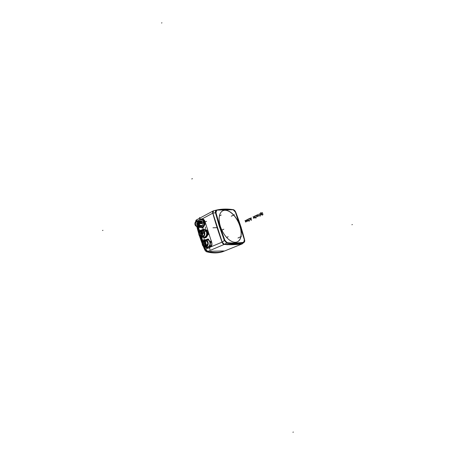 <?xml version="1.0" encoding="UTF-8"?>
<svg xmlns="http://www.w3.org/2000/svg" width="455" height="455" viewBox="0 0 455 455"><rect width="100%" height="100%" fill="white"/><g stroke="black" fill="none" stroke-linecap="round" stroke-linejoin="round"><path stroke-width="0.68" d="M205.142 221.989L205.905 224.372L205.142 221.989A4.749 3.907 -91.3 0 0 201.394 218.929A4.749 3.907 -91.3 0 0 199.535 219.56M206.348 240.058A3.697 3.037 88.7 0 1 207.639 241.298A3.697 3.037 88.7 0 1 207.963 245.012A3.697 3.037 88.7 0 1 205.467 247.145L204.039 246.866A3.697 3.037 88.7 0 1 202.748 245.626A3.697 3.037 88.7 0 1 203.015 240.866L203.817 240.155A3.697 3.037 88.7 0 1 204.921 239.779L208.151 240.018L206.758 239.728A3.703 3.049 88.7 0 1 208.208 240.012L208.151 240.018A3.697 3.037 -91.3 0 1 209.431 241.235A3.697 3.037 -91.3 0 1 209.442 241.258A3.697 3.037 -91.3 0 1 209.766 244.972A3.697 3.037 -91.3 0 1 207.27 247.105L205.467 247.145A4.749 3.907 -91.3 0 0 207.946 248.151A4.749 3.907 -91.3 0 0 211.473 241.707L210.705 239.324L211.586 241.707C212.195 244.062 212.007 245.763 211.018 246.809L222.063 242.157L224.201 244.42L242.14 243.92A2.639 1.416 65 0 1 241.855 244.017A2.639 1.416 65 0 0 242.14 243.92A2.639 1.416 65 0 1 241.855 244.017A2.639 1.416 65 0 0 242.14 243.92A2.639 1.416 65 0 1 241.855 244.017A237.499 127.258 65 0 1 224.201 244.42A237.499 127.258 65 0 0 241.855 244.017A237.499 127.258 65 0 1 224.201 244.42A237.499 127.258 65 0 0 241.855 244.017A237.499 127.258 65 0 1 224.201 244.42A2.639 1.416 65 0 1 222.063 242.157A2.639 1.416 65 0 0 224.201 244.42A2.639 1.416 65 0 1 222.063 242.157A2.639 1.416 65 0 0 224.201 244.42A2.639 1.416 65 0 1 222.063 242.157L212.764 213.185A237.499 127.258 65 0 0 222.063 242.157A237.499 127.258 65 0 1 212.764 213.185A237.499 127.258 65 0 0 222.063 242.157A237.499 127.258 65 0 1 212.764 213.185A237.499 127.258 65 0 0 222.063 242.157M198.329 226.806L199.665 230.975M201.696 237.3L202.896 241.025M198.585 220.493A4.749 3.907 -91.3 0 0 198.335 220.874L199.677 219.503L202.526 220.203A4.22 3.469 88.7 0 1 202.998 220.669L204.067 224.002A4.22 3.469 88.7 0 1 203.976 224.73L202.424 227.25M207.73 232.38A3.907 3.208 -91.3 0 0 207.662 232.147A3.907 3.208 -91.3 0 0 207.582 231.925M204.562 222.518A3.907 3.208 -91.3 0 0 204.494 222.29A3.907 3.208 -91.3 0 0 204.414 222.063M205.25 221.983C204.409 219.839 203.345 218.821 202.065 218.923L201.394 218.929M205.905 224.372L210.705 239.324M202.879 241.042L201.559 237.282M199.608 231.049L199.04 229.013M224.201 244.42L207.77 251.427A1.319 1.024 -76 0 1 207.235 251.473L209.522 251.814L207.77 251.427L205.575 249.101L204.699 247.008M202.583 241.542L201.053 237.174M199.29 231.532L197.948 226.641M213.423 210.853L212.764 213.185A2.639 1.416 65 0 1 213.258 210.892L197.47 219.361M196.691 220.982L197.345 219.418L196.287 221.153M224.508 251.018L222.865 251.547M224.349 251.075A1.319 1.115 -109.4 0 0 224.395 251.058L222.876 251.541C218.559 252.747 213.935 252.855 208.993 251.871L211.302 251.251L224.161 250.955L222.984 251.501C218.878 252.65 214.39 252.752 209.522 251.814L211.302 251.251L224.161 250.955L222.745 251.569M207.941 248.106L211.018 246.809M226.965 242.492C227.773 243.3 243.186 242.959 243.715 242.106L244.38 239.768L240.53 226.385L235.554 212.28L233.409 210.005C232.602 209.198 217.189 209.539 216.66 210.392L215.994 212.73L219.845 226.112L224.815 240.217L226.965 242.492A0.421 0.336 98.2 0 1 226.789 243.01C227.557 243.846 243.015 243.505 243.59 242.623L244.017 242.407L244.409 239.899M220.413 226.476A17.165 9.197 65 0 0 237.339 241.85A17.165 9.197 65 0 0 239.956 226.021A17.165 9.197 65 0 0 222.853 210.733A17.165 9.197 65 0 0 220.413 226.476M216.176 210.147L213.549 210.796L212.883 213.128L222.188 242.1L224.326 244.363L241.98 243.96L244.017 242.407M213.549 210.796L216.239 210.13C215.482 210.483 215.226 211.382 215.471 212.821L219.287 226.26L224.321 240.394L226.789 243.01L224.326 244.363A237.499 127.258 65 0 0 241.98 243.96A2.639 1.416 65 0 0 242.646 243.402M206.798 245.723A2.349 1.928 88.7 0 1 206.445 245.598M206.377 241.258A2.349 1.928 88.7 0 1 206.809 241.105M202.418 243.914L202.418 243.914A2.178 1.792 88.7 0 0 202.498 244.244A2.178 1.792 88.7 0 1 202.498 244.244A2.178 1.792 88.7 0 0 203.573 245.535L204.318 245.524M207.56 244.5L204.943 244.875L205.171 245.302L207.161 245.256M206.911 245.603L206.746 245.603A2.178 1.792 88.7 0 0 206.917 245.592L203.704 245.45A2.019 1.661 88.7 0 1 202.458 243.903L202.617 243.385M205.376 244.193A0.398 0.324 -91.3 0 0 204.778 243.869A0.398 0.324 -91.3 0 0 205.376 244.193M203.777 244.335A0.398 0.324 -91.3 0 0 203.516 245.057A0.398 0.324 -91.3 0 0 203.777 244.335M204.386 243.351A0.398 0.324 -91.3 0 0 203.777 243.63A0.398 0.324 -91.3 0 0 204.386 243.351M204.648 241.923A0.398 0.324 -91.3 0 0 204.386 242.646A0.398 0.324 -91.3 0 0 204.648 241.923M203.385 243.112A0.398 0.324 -91.3 0 0 202.788 242.788A0.398 0.324 -91.3 0 0 203.385 243.112M205.16 242.646L204.949 242.179L205.182 242.56M205.444 243.761L205.336 243.243L205.444 243.761M204.272 244.255L204.278 243.965M203.123 244.272L202.936 244.773L203.123 244.272M203.243 244.676L202.936 244.773M205.455 244.636A2.019 1.661 88.7 0 0 205.012 241.827A2.019 1.661 88.7 0 0 202.708 242.344A2.019 1.661 88.7 0 0 202.424 243.38L202.384 243.391A2.178 1.792 88.7 0 1 204.119 241.309A2.178 1.792 88.7 0 1 205.836 242.714A2.178 1.792 88.7 0 1 205.842 242.731A2.178 1.792 88.7 0 1 205.745 244.54M202.754 244.841A3.168 2.605 88.7 0 0 202.993 245.319L203.032 245.381A3.168 2.605 -91.3 0 0 204.42 246.519L207.457 244.813L204.943 244.875M205.353 244.147L204.915 243.908L205.353 244.147M205.262 244.272L205.25 243.772M203.8 244.426L203.715 244.983L203.8 244.426M203.834 244.938L203.823 244.437M204.363 243.385L203.92 243.59L204.363 243.385M204.267 243.738L204.255 243.237M204.67 242.02L204.483 242.549L204.67 242.02M204.704 242.532L204.693 242.032M203.368 243.067L202.93 242.828L203.368 243.067M203.271 243.197L203.26 242.697M204.136 232.477L202.196 232.636A0.37 0.301 -91.3 0 0 202.418 233.324L204.255 233.17M201.48 232.061A0.398 0.324 -91.3 0 0 201.218 232.784A0.398 0.324 -91.3 0 0 201.48 232.061M201.611 234.006A0.398 0.324 -91.3 0 0 202.208 234.331A0.398 0.324 -91.3 0 0 201.611 234.006M200.797 233.256A0.398 0.324 -91.3 0 0 201.036 233.995A0.398 0.324 -91.3 0 0 200.797 233.256M199.626 232.926A0.398 0.324 -91.3 0 0 200.217 233.25A0.398 0.324 -91.3 0 0 199.626 232.926M200.609 234.473A0.398 0.324 -91.3 0 0 200.354 235.195A0.398 0.324 -91.3 0 0 200.609 234.473M201.11 231.919L200.706 232.113L201.11 231.919M201.639 234.791L201.98 235.03L201.639 234.86L201.69 235.167L201.929 234.723M200.843 235.554L200.74 235.246M200.211 232.312L199.853 232.198L199.83 232.562L200.211 232.312M201.4 233.569L201.548 233.256L201.446 233.586M201.502 232.158L201.315 232.687L201.502 232.158M201.537 232.67L201.525 232.169M201.753 234.046L202.191 234.285L201.753 234.046M202.094 234.416L202.083 233.91M200.888 233.358L201.064 233.898L200.888 233.358M201.099 233.876L201.087 233.375M199.762 232.971L200.2 233.205L199.762 232.971M200.109 233.335L200.098 232.835M200.638 234.564L200.547 235.121L200.638 234.564M200.666 235.076L200.655 234.575M198.772 222.711A2.19 1.803 -91.3 0 0 197.157 221.591A2.19 1.803 -91.3 0 0 196.549 221.733A2.19 1.803 -91.3 0 0 195.445 224.196A2.19 1.803 -91.3 0 0 197.26 225.97A2.19 1.803 -91.3 0 0 197.862 225.828A2.19 1.803 -91.3 0 0 198.96 223.303L198.647 223.428L198.772 222.711M198.221 224.895A2.19 1.803 88.7 0 1 198.044 224.463M197.936 223.553A2.19 1.803 88.7 0 1 197.97 223.263M198.079 222.836A2.19 1.803 88.7 0 1 198.204 222.546M198.551 224.429L198.545 224.048M208.839 239.182L207.963 239.324L209.761 241.087A3.958 3.253 88.7 0 1 209.766 241.099L210.255 241.577A4.22 3.469 88.7 0 1 210.477 242.265L210.039 245.785A4.22 3.469 88.7 0 1 209.658 246.36L206.928 247.628A4.22 3.469 88.7 0 1 206.331 247.514L205.944 247.133M208.6 239.705L208.089 239.199A4.357 3.577 88.7 0 0 207.423 239.074L208.174 239.057M209.903 240.985L210.415 241.491L211.165 241.474M211.416 242.236L210.477 242.265M210.563 243.044L210.659 242.253A4.357 3.577 88.7 0 0 210.415 241.491L210.255 241.577M210.312 245.046L210.216 245.837L210.966 245.819M210.546 246.451L209.658 246.36M209.186 246.752L209.795 246.468A4.357 3.577 88.7 0 0 210.216 245.837L210.039 245.785M207.634 247.475L207.019 247.759L207.77 247.742M205.836 247.139L207.019 247.759A4.357 3.577 88.7 0 1 206.354 247.634L206.331 247.514M206.081 239.757L206.775 239.484A3.958 3.253 -91.3 0 1 208.458 239.813L209.761 241.087A3.958 3.253 -91.3 0 1 210.381 243.027L210.13 245.023A3.958 3.253 -91.3 0 1 209.072 246.633L207.52 247.355A3.958 3.253 -91.3 0 1 206.047 247.133M206.724 239.739L204.921 239.779M207.184 247.105L207.321 247.111A3.703 3.049 88.7 0 1 206.826 247.116M207.315 241.457A3.43 2.821 88.7 0 1 206.718 246.246A3.43 2.821 88.7 0 1 202.771 245.478A3.43 2.821 88.7 0 1 203.368 240.689A3.43 2.821 88.7 0 1 207.315 241.457M208.208 240.012L206.758 239.728M202.418 244.039A3.248 2.673 -91.3 0 0 202.89 245.37A3.248 2.673 -91.3 0 0 206.627 246.098A3.248 2.673 -91.3 0 0 207.196 241.565A3.248 2.673 -91.3 0 0 204.375 240.314A3.248 2.673 -91.3 0 0 202.395 243.015M206.928 241.247L204.119 241.309L202.356 243.391A3.248 2.673 -91.3 0 0 202.401 243.914L203.578 245.541M207.617 242.731L207.014 241.355A3.168 2.605 -91.3 0 0 205.017 240.303A3.168 2.605 -91.3 0 0 204.756 240.325L202.754 242.111M202.515 243.903A3.168 2.605 88.7 0 1 202.486 243.385M207.577 242.743L207.611 242.708A3.168 2.605 -91.3 0 1 207.457 244.813M203.032 245.381L202.776 244.87M202.538 243.897L202.52 243.385M203.305 245.393L204.523 246.462M204.54 246.456L203.368 245.433M204.517 240.752L203.664 241.389M204.687 246.377L203.743 245.541M203.709 245.541L204.665 246.382M202.816 242.02L203.425 241.087M205.927 246.28L204.687 246.513M205.029 246.286L205.546 246.337M203.948 241.326L204.744 240.746L204.028 241.315M204.744 240.746L205.285 240.308M205.415 240.308L204.818 240.746M205.33 246.28L204.989 246.508M204.011 245.529L204.904 246.348M204.636 245.637L205.842 246.297M205.859 240.57L204.329 241.304M204.255 241.309L205.825 240.57L204.932 241.292M205.808 246.309L204.557 245.637M206.234 240.638A2.884 2.366 88.7 0 0 205.757 240.854L205.233 241.286M205.233 245.626L206.121 246.206M204.932 245.632L205.984 246.257M206.013 240.57L204.631 241.298M204.557 241.304L205.973 240.57M205.95 246.274L204.858 245.632M204.858 241.292L206.126 240.581M206.087 246.218L205.16 245.626M205.16 241.286L206.217 240.621M205.421 246.28L204.249 245.524M204.977 246.326A3.168 2.605 88.7 0 1 204.09 245.529M204.943 246.343L204.045 245.529M205.865 240.45L205.182 240.598L205.455 240.308M205.478 240.337L205.182 240.598M203.567 241.423A2.884 2.366 -91.3 0 0 203.556 241.434L204.443 240.758M207.963 239.324A4.22 3.469 88.7 0 0 207.366 239.211L205.939 239.757M208.094 234.621L207.11 230.446L206.581 229.929L202.788 229.502L206.559 229.923A4.357 3.577 -91.3 0 1 207.082 230.44L206.161 230.531L207.417 233.847L208.168 233.825L207.065 230.509M203.607 229.348L206.593 230.048M206.57 231.203L206.331 230.457A4.357 3.577 88.7 0 0 205.808 229.94L205.688 230.065A4.22 3.469 88.7 0 1 206.161 230.531M208.043 234.57L207.144 234.592L205.455 237.464L206.206 237.447L208.071 234.632A4.357 3.577 -91.3 0 0 208.168 233.825L208.134 233.847M206.906 235.269L207.321 234.649A4.357 3.577 88.7 0 0 207.417 233.847L207.235 233.864A4.22 3.469 88.7 0 1 207.144 234.592M202.958 229.718A3.958 3.253 -91.3 0 1 203.419 229.621L205.063 229.946A3.958 3.253 -91.3 0 1 206.394 231.254L207.002 233.148A3.958 3.253 -91.3 0 1 206.746 235.189L205.455 237.464A4.357 3.577 88.7 0 1 204.835 237.755L205.586 237.737A4.357 3.577 -91.3 0 0 206.206 237.447L206.212 237.339M204.835 237.755L204.176 237.629L204.75 237.624A4.22 3.469 88.7 0 0 205.313 237.362M202.429 237.288L204.181 237.629L202.498 237.288M201.901 237.3L203.704 237.26A3.697 3.037 -91.3 0 0 206.638 233.188A3.697 3.037 -91.3 0 0 206.638 233.165A3.697 3.037 -91.3 0 0 206.024 231.333L204.932 230.213A3.703 3.049 88.7 0 1 206.081 231.339L204.221 231.379A3.697 3.037 88.7 0 1 204.835 233.227A3.697 3.037 88.7 0 1 201.901 237.3A3.697 3.037 88.7 0 1 200.541 236.947L199.415 235.838A3.697 3.037 88.7 0 1 198.801 233.984A3.697 3.037 88.7 0 1 200.985 230.042L201.98 229.923A3.697 3.037 88.7 0 1 203.095 230.27L204.221 231.379M204.909 230.224L203.095 230.27M207.179 233.096L207.002 233.148A3.958 3.253 88.7 0 1 207.002 233.159L207.235 233.864M205.87 236.845L205.706 236.765A3.958 3.253 -91.3 0 1 204.124 237.499L202.475 237.18M204.471 233.261A3.43 2.821 88.7 0 1 201.98 237.021A3.43 2.821 88.7 0 1 198.863 233.961A3.43 2.821 88.7 0 1 201.355 230.196A3.43 2.821 88.7 0 1 204.471 233.261M206.081 231.339L204.932 230.213M204.323 233.279A3.248 2.673 -91.3 0 0 201.366 230.378A3.248 2.673 -91.3 0 0 199.011 233.944A3.248 2.673 -91.3 0 0 201.963 236.845A3.248 2.673 -91.3 0 0 204.323 233.279M204.255 232.96A3.168 2.605 -91.3 0 0 202.714 230.696L199.643 231.669A3.168 2.605 88.7 0 0 199.125 233.933L199.136 234.012A3.168 2.605 -91.3 0 0 199.876 235.832L203.22 236.208A3.168 2.605 -91.3 0 0 204.221 234.49L204.255 232.96M199.136 234.012L199.711 232.084M199.677 235.099L200.098 235.809M200.132 235.809L199.762 235.201M201.155 231.447L202.276 230.765L201.246 230.821L199.546 231.891L200.547 230.799M203.425 236.202L202.105 236.481L200.143 235.826M200.547 235.787L202.145 236.481M199.847 231.885L200.257 231.845M202.009 230.731L200.587 231.504M200.484 231.532L201.975 230.725M202.589 230.759L203.112 230.685M202.253 236.475L200.86 235.792M200.945 235.798L202.293 236.469M200.843 235.775L200.445 235.815M201.246 235.798L202.441 236.441M202.162 230.748L200.928 231.453M200.848 231.453L202.122 230.742M202.407 236.452L201.173 235.798M201.758 231.43L202.833 230.765L201.832 231.43M201.849 235.787L202.742 236.355M202.634 230.759L201.531 231.436M201.548 235.792L202.594 236.407M202.333 230.765L201.229 231.441M202.555 236.418L201.474 235.792M201.457 231.436L202.572 230.759M202.702 236.373L201.775 235.787M201.821 230.725L202.811 230.696M203.078 230.691L199.808 231.885M201.246 230.821A2.884 2.366 -91.3 0 0 200.035 231.777M203.51 229.491L202.213 229.661A4.357 3.577 88.7 0 1 202.833 229.371L202.788 229.502A4.22 3.469 88.7 0 0 202.276 229.735M205.154 229.815L205.688 230.065M198.659 221.653A2.77 2.275 88.7 0 1 199.296 224.912A2.77 2.275 88.7 0 1 196.901 226.522L195.758 225.902A2.77 2.275 88.7 0 1 195.121 222.649A2.77 2.275 88.7 0 1 197.515 221.039L198.761 221.562A2.878 2.366 88.7 0 1 199.438 224.952A2.878 2.366 88.7 0 1 197.333 226.653A2.878 2.366 88.7 0 1 196.935 226.624L196.901 226.522M195.513 222.859A2.252 1.848 -91.3 0 0 196.469 225.834A2.252 1.848 -91.3 0 0 198.778 224.986A2.252 1.848 -91.3 0 0 198.903 224.696A2.252 1.848 -91.3 0 0 198.721 222.501A2.252 1.848 -91.3 0 0 197.948 221.727A2.252 1.848 -91.3 0 0 195.513 222.859M200.678 226.573L200.792 226.573A2.878 2.366 -91.3 0 0 201.093 226.544L202.361 227.227L201.184 226.55A2.929 2.406 -91.3 0 0 202.953 224.361A2.929 2.406 -91.3 0 0 202.122 221.443L200.905 220.857L197.515 221.039M195.758 225.902L195.775 225.993A2.878 2.366 88.7 0 1 195.104 222.603A2.878 2.366 88.7 0 1 197.203 220.902A2.878 2.366 88.7 0 1 197.601 220.931L198.761 221.562L202.065 221.488A2.878 2.366 -91.3 0 1 202.879 224.355A2.878 2.366 -91.3 0 1 201.144 226.499M199.785 221.818L200.45 223.712L202.071 223.678L201.633 222.034L199.785 221.818L200.524 223.712M200.109 225.327L201.69 225.458L200.109 225.327L198.3 226.63M197.333 226.653L198.784 226.874L200.49 225.487M201.064 226.533L202.555 227.204L203.976 224.73M202.122 221.443L200.905 220.857A2.878 2.366 -91.3 0 0 200.507 220.823L197.203 220.902M195.775 225.993L196.935 226.624M202.384 227.199L202.441 227.602L203.049 227.477M203.942 220.59L204.926 224.759L203.072 227.574L202.429 227.875A4.357 3.577 -91.3 0 0 203.044 227.585L204.904 224.77L204.153 224.787A4.357 3.577 88.7 0 0 204.255 223.985L204.067 224.002M204.881 224.707L204.904 224.77A4.357 3.577 -91.3 0 0 205.006 223.968L203.914 220.578L203.163 220.595L204.255 223.985L204.972 223.985M202.526 220.203L203.391 220.061L199.688 219.503L202.64 220.078A4.357 3.577 88.7 0 1 203.163 220.595L202.998 220.669M199.688 219.503L199.626 219.64A4.22 3.469 88.7 0 0 199.062 219.901L199.068 219.793A4.357 3.577 88.7 0 1 199.665 219.509M202.299 227.494A4.22 3.469 88.7 0 1 201.736 227.756L198.835 227.193A4.22 3.469 88.7 0 1 198.363 226.726L198.346 226.8A4.357 3.577 88.7 0 0 198.829 227.284M198.835 227.193L201.798 227.887M202.418 227.875L198.858 227.312M203.413 220.066L203.937 220.584A4.357 3.577 -91.3 0 0 203.391 220.061L203.425 220.186M200.445 219.486L203.402 220.061M201.633 222.034L200.985 221.79L201.77 223.684M201.332 222.04L200.689 221.795L201.474 223.689M200.41 221.841L201.173 223.701M201.03 222.046L200.422 221.847M200.729 222.057L200.086 221.812L200.871 223.706M199.899 221.858L200.427 222.063M200.371 222.063L200.814 223.706M200.672 222.057L201.116 223.701M200.974 222.051L201.411 223.695M201.275 222.04A3.168 2.622 86.1 0 1 201.713 223.684M201.571 222.034L202.014 223.678M200.177 225.35L198.266 226.67M200.433 225.487L198.727 226.88M198.568 226.664L199.085 226.869L200.792 225.475M200.735 225.481L198.92 227.21M199.171 226.653L199.688 226.857L201.389 225.464M201.332 225.464L199.631 226.857M199.472 226.641L199.99 226.846L201.69 225.458M201.633 225.458L199.933 226.852M198.869 226.658L200.24 226.488L199.33 226.863M201.03 225.47A3.168 2.571 86.9 0 1 200.177 226.488L200.086 226.38M201.093 225.47A3.168 2.571 86.9 0 1 200.24 226.488M197.186 221.591A2.19 1.803 -91.3 0 0 195.616 222.882A2.19 1.803 -91.3 0 0 196.549 225.777A2.19 1.803 -91.3 0 0 197.288 225.97M235.286 242.287A17.125 9.174 65 0 0 237.334 241.815A17.125 9.174 65 0 0 239.853 226.061A17.125 9.174 65 0 0 222.876 210.762A17.125 9.174 65 0 0 221.198 212.024M217.092 227.676L212.98 227.773M240.837 227.13L241.167 227.125M192.385 178.667L191.782 178.946L192.385 178.667M226.96 244.54L227.056 244.835L226.96 244.54M204.619 249.505A3.168 1.695 65 0 0 206.815 251.837A79.164 42.417 65 0 0 223.428 251.45A3.168 1.695 65 0 0 223.701 251.296A3.168 1.695 65 0 1 223.428 251.45A3.168 1.695 65 0 0 223.701 251.296A3.168 1.695 65 0 1 223.428 251.45A79.164 42.417 65 0 1 206.815 251.837A79.164 42.417 65 0 0 223.428 251.45A79.164 42.417 65 0 1 206.815 251.837A3.168 1.695 65 0 1 204.619 249.505A3.168 1.695 65 0 0 206.815 251.837A3.168 1.695 65 0 1 204.619 249.505A79.164 42.417 65 0 1 203.26 246.292A79.164 42.417 65 0 0 204.619 249.505A79.164 42.417 65 0 1 203.26 246.292A79.164 42.417 65 0 0 204.619 249.505M196.935 219.714A79.164 42.417 65 0 0 196.549 219.85A3.168 1.695 65 0 0 195.781 221.528A3.168 1.695 65 0 1 196.549 219.85A3.168 1.695 65 0 0 195.781 221.528A3.168 1.695 65 0 1 196.549 219.85A79.164 42.417 65 0 1 196.935 219.714A79.164 42.417 65 0 0 196.549 219.85A79.164 42.417 65 0 1 196.935 219.714M196.839 226.567A79.164 42.417 65 0 0 198.778 233.682A79.164 42.417 65 0 1 196.839 226.567A79.164 42.417 65 0 0 198.778 233.682A79.164 42.417 65 0 1 196.839 226.567M199.478 235.917A79.164 42.417 65 0 0 202.156 243.51A79.164 42.417 65 0 1 199.478 235.917A79.164 42.417 65 0 0 202.156 243.51A79.164 42.417 65 0 1 199.478 235.917M351.931 224.742L352.335 224.554L351.931 224.742M161.536 22.995L161.94 22.807L161.536 22.995M102.546 230.503L102.949 230.315L102.546 230.503M292.935 432.25L293.339 432.062L292.935 432.25M213.258 210.892A2.639 1.416 65 0 0 212.764 213.185A2.639 1.416 65 0 1 213.258 210.892A2.639 1.416 65 0 0 212.764 213.185A2.639 1.416 65 0 1 213.258 210.892M234.41 214.737L231.276 216.199M221.193 215.044L219.441 215.858M241.377 236.435L237.976 238.016M228.16 236.737L226.636 237.447M243.795 242.452A3.27 1.752 65 0 0 244.574 239.717A131.677 70.559 65 0 0 235.781 212.32A3.27 1.752 65 0 0 233.267 209.664A131.677 70.559 65 0 0 216.574 210.045A3.27 1.752 65 0 0 215.801 212.781A131.677 70.559 65 0 0 224.594 240.177A3.27 1.752 65 0 0 227.102 242.839A131.677 70.559 65 0 0 243.795 242.452M213.088 211.029A2.639 1.416 65 0 0 212.883 213.128A237.499 127.258 65 0 0 222.188 242.1A2.639 1.416 65 0 0 224.326 244.363M204.079 243.488L204.38 243.482M201.212 233.62L200.917 233.625M210.034 249.59L209.442 247.748M203.857 240.086L204.164 237.624M205.154 229.65L205.484 226.999M208.162 234.223L208.987 234.382M197.675 223.769L197.208 223.78M199.518 217.49L200.16 219.492M202.805 227.722L203.328 229.354M204.488 222.29L206.576 221.318M221.904 230.105L223.826 229.212M262.41 212.786L262.034 212.553L261.5 213.213L262.438 215.204L262.973 214.55L262.41 212.786M260.869 213.099L260.146 213.64L260.596 215.05L261.432 214.862L260.681 212.513M259.356 213.804L260.146 216.273M260.135 215.465L259.617 215.71M258.269 214.311L258.838 216.068M257.632 214.805L256.927 214.931L257.024 215.698L257.917 215.687L258.087 216.216L257.308 216.58M256.193 217.297L256.791 216.819L256.336 215.414L255.63 215.539M255.113 215.778L255.903 218.246M254.334 216.142L254.84 217.729L255.676 217.541M254.095 217.262L253.316 217.626L253.862 218.389L254.265 217.791L253.924 216.734L253.031 216.745M250.045 218.138L251.359 220.362L251.086 217.655M251.137 218.44L250.449 218.758M249.442 220.442L250.034 219.964L249.585 218.554L248.879 218.679M248.362 218.923L249.152 221.386M247.583 219.287L248.089 220.868L248.925 220.686M247.116 219.702L246.337 220.066L246.508 220.595L247.401 220.584L247.571 221.113L246.792 221.477M246.047 221.011L245.268 221.375L245.808 222.137L246.212 221.539L245.876 220.482L244.983 220.493M202.065 218.923L212.764 213.185M207.235 251.473L205.074 249.368L207.833 248.151M242.043 243.965L224.395 251.058A1.319 1.115 -109.4 0 0 224.434 251.046L241.855 244.017M243.715 242.106A0.421 0.353 78.1 0 1 243.59 242.623L241.98 243.96M244.38 239.768L235.502 212.36M235.554 212.28L235.627 212.28C234.934 210.699 234.109 209.852 233.148 209.738A0.421 0.336 -81.8 0 0 233.034 209.744M233.409 210.005A0.421 0.336 -81.8 0 0 233.148 209.738L216.25 210.13A0.421 0.353 -101.9 0 0 216.239 210.13L216.205 210.136M216.66 210.392A0.421 0.353 -101.9 0 0 216.25 210.13M215.994 212.73L212.883 213.128M224.815 240.217L222.188 242.1M205.171 245.302A2.178 1.792 88.7 0 1 204.443 245.643M205.034 245.154A2.019 1.661 88.7 0 1 204.306 245.49M202.759 233.205A2.178 1.792 88.7 0 1 201.656 235.662A2.178 1.792 88.7 0 1 201.053 235.804A2.178 1.792 88.7 0 1 199.25 234.041A2.178 1.792 88.7 0 1 200.354 231.589A2.178 1.792 88.7 0 1 200.371 231.584A2.178 1.792 88.7 0 1 200.956 231.447A2.178 1.792 88.7 0 1 202.538 232.516M202.543 233.267A2.019 1.661 88.7 0 1 201.519 235.514A2.019 1.661 88.7 0 1 199.506 234.678A2.019 1.661 88.7 0 1 200.035 231.908A2.019 1.661 88.7 0 1 202.321 232.573M202.196 232.636L204.17 232.59M196.503 221.585A2.349 1.928 88.7 0 1 199.006 222.944A2.349 1.928 88.7 0 1 197.914 225.976A2.349 1.928 88.7 0 1 195.411 224.616A2.349 1.928 88.7 0 1 196.503 221.585M196.753 224.105L196.782 224.469M197.464 224.946L197.487 225.316M198.357 225.179L198.499 224.872L197.26 225.191L198.505 225.316M198.937 224.213L199.125 223.854M197.862 223.587L197.965 223.974L197.72 223.701M196.805 222.899L196.833 223.268M198.522 222.831L196.594 223.03L198.408 223.251M197.584 222.171L197.612 222.54M198.369 222.12L197.442 222.285M206.314 247.594L205.853 247.139M204.813 237.755L204.181 237.629M204.898 230.23A3.697 3.037 -91.3 0 0 203.783 229.877M200.945 220.806A2.929 2.406 -91.3 0 0 200.081 220.834M198.42 220.874L199.062 219.901M200.604 226.618A2.929 2.406 -91.3 0 0 201.173 226.584M200.2 226.795L199.978 227.415M202.612 227.346L202.441 227.602A4.357 3.577 88.7 0 1 201.815 227.892M198.352 220.874L199.034 219.845M198.329 226.755L198.841 227.307M199.938 227.409L200.16 226.806M199.779 226.835L199.586 227.369M199.552 227.363L199.734 226.846M199.205 226.84L199.051 227.267M199.028 227.261L199.176 226.846M199.068 226.869L198.943 227.216M205.074 249.368L204.016 246.855M202.27 242.418L200.268 236.719M198.932 232.42L197.373 226.653M208.492 248.14L207.946 248.151M203.556 231.39L200.956 231.447C198.642 232.954 198.676 234.405 201.053 235.804L203.652 235.741M198.983 223.422L198.647 223.428M198.625 224.451L196.537 224.23L198.619 224.025M198.801 224.815L198.363 224.884M198.903 223.951L197.965 223.974M198.994 223.524L197.953 223.553L197.783 223.917M198.659 222.802L197.504 222.501M198.346 222.54L198.647 222.376M206.058 245.603L206.61 245.893M206.627 240.923L205.978 241.269M206.792 239.364L205.927 239.757M208.094 234.626L206.234 237.436M205.597 237.737L206.229 237.442M202.702 235.764L203.362 236.077M203.249 231.066L202.6 231.413M236.862 242.032L237.334 241.815M222.404 210.983L222.876 210.762"/></g></svg>
